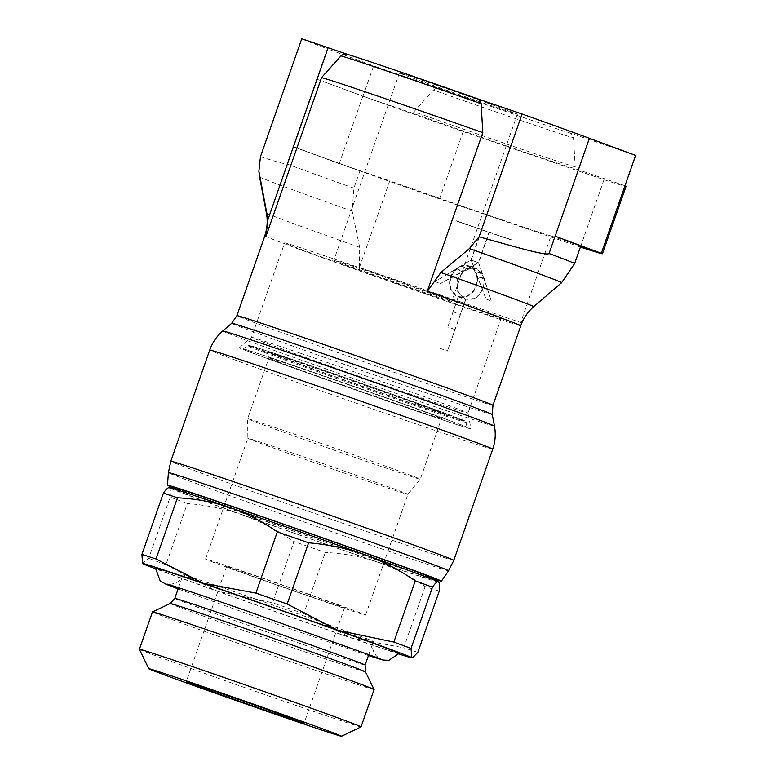 <?xml version="1.0" encoding="UTF-8"?>
<svg xmlns="http://www.w3.org/2000/svg" width="775" height="775" viewBox="0 0 775 775"><rect width="100%" height="100%" fill="white"/><g stroke="black" fill="none" stroke-linecap="round" stroke-linejoin="round"><path stroke-width="0.58" stroke-dasharray="3.88 2.91" d="M198.623 580.969A100.837 1.162 19.3 0 1 183.026 574.827L183.026 574.827A100.837 1.162 19.3 0 1 226 588.845A100.837 1.162 19.3 0 1 357.779 635.345A100.837 1.162 19.3 0 1 373.376 641.487L373.376 641.487A100.837 1.162 19.3 0 1 330.402 627.469A100.837 1.162 19.3 0 1 198.623 580.969M399.202 653.364A129.144 1.492 19.3 0 1 344.168 635.413A129.144 1.492 19.3 0 1 175.402 575.864A129.144 1.492 19.3 0 1 155.436 567.998M374.102 689.556A117.413 1.356 19.3 0 1 324.066 673.233A117.413 1.356 19.3 0 1 210.432 633.504A117.413 1.356 19.3 0 1 152.472 611.94M361.024 726.882A117.413 1.356 19.3 0 1 310.998 710.549A117.413 1.356 19.3 0 1 197.935 671.024A117.413 1.356 19.3 0 1 139.403 649.276M283.979 450.101A84.775 0.978 19.3 0 1 366.032 478.776A84.775 0.978 19.3 0 1 407.882 494.353L407.882 494.353A84.775 0.978 19.3 0 1 371.758 482.563A84.775 0.978 19.3 0 1 289.86 453.937A84.775 0.978 19.3 0 1 247.855 438.311L247.855 438.311A84.775 0.978 19.3 0 1 283.979 450.101M241.693 570.865A84.775 0.978 19.3 0 1 323.737 599.55A84.775 0.978 19.3 0 1 365.587 615.118A84.775 0.978 19.3 0 1 329.462 603.328A84.775 0.978 19.3 0 1 247.419 574.653A84.775 0.978 19.3 0 1 205.559 559.075A84.775 0.978 19.3 0 1 241.693 570.865M438.611 582.035A142.784 1.647 19.3 0 1 377.774 562.224A142.794 1.647 19.3 0 1 376.698 561.856C361.121 556.624 343.993 553.486 325.297 552.459A156.172 1.802 19.3 0 1 293.996 541.522L272.567 602.737L216.69 591.015L165.918 564.704L187.356 503.488C207.206 505.184 225.447 508.962 242.081 514.803A142.794 1.647 19.3 0 0 244.387 515.627C260.962 521.623 277.498 530.255 293.996 541.522M187.356 503.488A156.172 1.802 19.3 0 1 170.161 497.124L148.722 558.339L142.484 563.425M168.611 487.766L169.241 487.833A142.794 1.647 19.3 0 0 169.396 487.921C170.422 488.599 170.684 491.67 170.161 497.124M439.251 591.151A156.172 1.802 19.3 0 1 425.146 586.568C409.801 575.97 394.368 567.978 378.859 562.592A142.794 1.647 19.3 0 1 377.774 562.224A142.784 1.647 19.3 0 1 238.409 513.496A142.784 1.647 19.3 0 1 169.144 487.669M286.595 431.462A91.469 1.056 19.3 0 1 375.119 462.413A91.469 1.056 19.3 0 1 420.273 479.212L420.273 479.212A91.469 1.056 19.3 0 1 381.3 466.492A91.469 1.056 19.3 0 1 292.931 435.598A91.469 1.056 19.3 0 1 247.612 418.752A91.469 1.056 19.3 0 1 247.612 418.742A91.469 1.056 19.3 0 1 286.595 431.462M307.859 370.75A91.469 1.056 19.3 0 1 396.383 401.692A91.469 1.056 19.3 0 1 441.537 418.49A91.469 1.056 19.3 0 1 441.537 418.5A91.469 1.056 19.3 0 1 402.554 405.78A91.469 1.056 19.3 0 1 314.195 374.887A91.469 1.056 19.3 0 1 268.877 358.031L268.877 358.031A91.469 1.056 19.3 0 1 307.859 370.75M308.615 365.316A93.417 1.075 19.3 0 1 399.193 396.984A93.417 1.075 19.3 0 1 445.141 414.092A93.417 1.075 19.3 0 1 405.335 401.101A93.417 1.075 19.3 0 1 315.086 369.549A93.417 1.075 19.3 0 1 268.809 352.334A93.417 1.075 19.3 0 1 308.615 365.316M416.63 411.07A118.711 1.376 19.3 0 1 301.417 370.789A118.711 1.376 19.3 0 1 243.147 349.099A118.711 1.376 19.3 0 1 293.735 365.606A118.711 1.376 19.3 0 1 408.28 405.654A118.711 1.376 19.3 0 1 467.218 427.567A118.711 1.376 19.3 0 1 416.63 411.07M300.419 353.255A114.671 1.327 19.3 0 1 411.079 391.937A114.671 1.327 19.3 0 1 468.013 413.104A114.671 1.327 19.3 0 1 468.003 413.114A114.671 1.327 19.3 0 1 419.139 397.168A114.671 1.327 19.3 0 1 308.159 358.37A114.671 1.327 19.3 0 1 251.546 337.309A114.671 1.327 19.3 0 1 251.555 337.299A114.671 1.327 19.3 0 1 300.419 353.255M291.662 364.841A122.702 1.414 19.3 0 1 410.072 406.236A122.702 1.414 19.3 0 1 470.987 428.885A122.702 1.414 19.3 0 1 418.703 411.835A122.702 1.414 19.3 0 1 299.605 370.198A122.702 1.414 19.3 0 1 239.378 347.772A122.702 1.414 19.3 0 1 291.662 364.841M333.483 258.821A114.671 1.327 19.3 0 1 444.463 297.619A114.671 1.327 19.3 0 1 501.076 318.68A114.671 1.327 19.3 0 1 452.213 302.734A114.671 1.327 19.3 0 1 341.233 263.936A114.671 1.327 19.3 0 1 284.619 242.875A114.671 1.327 19.3 0 1 333.483 258.821M429.728 577.782A145.138 1.676 19.3 0 1 379.585 560.993A145.138 1.676 19.3 0 1 178.734 489.887M372.698 560.344A132.971 1.54 19.3 0 1 244.009 515.356A132.971 1.54 19.3 0 1 178.366 490.933A132.971 1.54 19.3 0 1 235.028 509.417A132.971 1.54 19.3 0 1 363.717 554.406A132.971 1.54 19.3 0 1 429.36 578.828A132.971 1.54 19.3 0 1 372.698 560.344M429.951 577.143A132.971 1.54 19.3 0 1 373.288 558.659A132.971 1.54 19.3 0 1 244.6 513.67A132.971 1.54 19.3 0 1 178.957 489.248M575.195 166.838A135.644 1.569 19.3 0 1 518.601 148.18A135.644 1.569 19.3 0 1 413.957 111.755L433.37 90.045A125.889 1.453 19.3 0 0 522.408 121.007A125.889 1.453 19.3 0 0 573.51 137.921L575.195 166.838L574.604 168.524A135.644 1.569 19.3 0 1 518.01 149.866A135.644 1.569 19.3 0 1 413.366 113.441L413.957 111.755M264.827 235.939A135.644 1.569 -160.7 0 0 285.907 244.241L285.694 244.358A135.644 1.569 19.3 0 0 462.859 306.861L464.302 303.161L359.435 267.443L389.767 180.817A135.644 1.569 -160.7 0 0 494.411 217.242A135.644 1.569 -160.7 0 0 551.006 235.9L520.674 322.526L464.467 303.209L465.707 299.673L476.102 298.075L483.397 288.387L484.385 279.145L491.224 300.962A135.644 1.569 -160.7 0 0 491.34 301L478.63 262.773L489.248 232.452A135.644 1.569 -160.7 0 0 512.459 240.328L512.517 240.153A135.644 1.569 19.3 0 1 489.161 232.238A135.644 1.569 19.3 0 1 461.813 222.832L461.755 223.006A135.644 1.569 -160.7 0 0 488.957 232.355L478.34 262.677L440.355 283.582A135.644 1.569 -160.7 0 0 440.52 283.64L462.859 271.783L457.531 279.552L457.686 291.729L465.572 299.625L464.302 303.161M462.946 306.9L447.398 351.027L463.15 306.968A135.644 1.569 -160.7 0 0 520.81 325.781M561.604 282.71L533.026 306.59L520.674 322.526M359.426 267.443L359.677 247.38L352.16 211.158L353.894 188.17L359.968 170.82L293.115 146.678A165.986 1.918 -160.7 0 0 359.968 170.82M507.703 110.418A62.465 0.727 -160.7 0 0 441.643 86.974A62.465 0.727 -160.7 0 0 399.445 72.927A62.465 0.727 -160.7 0 0 409.103 76.735A62.465 0.727 -160.7 0 0 475.162 100.178A62.465 0.727 -160.7 0 0 517.361 114.216A62.465 0.727 -160.7 0 0 507.703 110.418M343.548 263.936A62.465 0.727 19.3 0 1 333.889 260.129A62.465 0.727 19.3 0 1 376.088 274.176A62.465 0.727 19.3 0 1 442.147 297.619A62.465 0.727 19.3 0 1 451.806 301.427A62.465 0.727 19.3 0 1 409.607 287.38A62.465 0.727 19.3 0 1 343.548 263.936M334.877 603.938A62.465 0.727 -160.7 0 0 268.818 580.494A62.465 0.727 -160.7 0 0 226.62 566.447A62.465 0.727 -160.7 0 0 236.278 570.255A62.465 0.727 -160.7 0 0 302.337 593.698A62.465 0.727 -160.7 0 0 344.536 607.745A62.465 0.727 -160.7 0 0 334.877 603.938M465.775 299.014C458.383 295.498 455.816 289.075 458.083 279.736C462.132 271.027 468.168 267.549 476.179 269.303C483.261 272.703 485.508 279.019 482.922 288.232C479.183 297.058 473.467 300.652 465.775 299.014L458.122 296.195A15.742 13.127 110.3 0 1 451.166 277.179A15.742 13.127 110.3 0 1 469.049 266.658A15.742 13.127 110.3 0 1 476.005 285.675A15.742 13.127 110.3 0 1 458.122 296.195M482.486 273.682L476.664 268.789L468.168 268.789L478.485 262.725L482.486 273.672L475.259 270.998L471.093 259.983L478.485 262.725M462.859 271.783L455.816 269.187A16.382 13.659 -69.7 0 0 450.653 277.004A16.382 13.659 -69.7 0 0 457.899 296.796A16.382 13.659 -69.7 0 0 458.19 296.893L465.581 299.634M476.179 269.303L469.049 266.658M455.196 329.685L447.805 326.953L458.316 296.932A16.382 13.659 -69.7 0 0 476.518 285.839A16.382 13.659 -69.7 0 0 477.352 276.539L484.385 279.145M458.316 296.932L465.707 299.673M463.053 306.939L464.467 303.209M484.278 278.487L477.226 275.871L485.973 299.014L477.352 276.539M485.828 298.966L491.224 300.962M485.973 299.014L491.34 301M477.226 275.871A16.382 13.659 -69.7 0 0 475.588 271.55L482.796 274.214M478.63 262.773L471.239 260.032L475.588 271.55M471.239 260.032L481.856 229.72L489.248 232.452M467.548 269.002L460.331 266.338L470.948 259.935L481.566 229.623L456.417 220.836L481.856 229.72M507.063 238.332L512.459 240.328M507.121 238.157L512.517 240.153M456.417 220.836L461.813 222.832M456.359 221.011L461.755 223.006M447.805 326.953L458.19 296.893M452.823 311.695L460.214 314.427M440.006 348.295L447.398 351.027M460.331 266.338A16.382 13.659 -69.7 0 0 456.339 268.741L434.978 281.596L455.816 269.187M475.259 270.998A16.382 13.659 -69.7 0 0 469.272 266.058A16.382 13.659 -69.7 0 0 460.931 266.106L471.093 259.983M456.339 268.741L463.392 271.347M460.931 266.106L468.168 268.78M435.124 281.645L440.52 283.64M434.978 281.596L440.355 283.582M470.948 259.935L478.34 262.677M481.566 229.623L488.957 232.355M353.894 188.17A165.986 1.918 19.3 0 1 287.012 164.009C281.751 163.922 257.891 155.688 260.448 156.724M562.359 282.032L561.604 282.701M551.006 235.9L601.245 253.057A168.592 1.947 19.3 0 1 601.381 253.125M624.97 185.748A168.592 1.947 -160.7 0 0 624.834 185.68L601.245 253.057M624.834 185.68L574.604 168.524M568.918 132.632C571.417 133.387 572.948 135.17 573.51 137.969M635.597 155.417L569.518 132.835A121.365 1.405 19.3 0 1 439.687 88.486L373.608 65.914L362.991 96.226L316.791 79.137L327.408 48.825L373.608 65.914M293.144 146.688L339.334 163.777M339.392 163.602L389.767 180.817M580.398 247.06L439.551 198.943A168.592 1.947 19.3 0 1 339.256 163.554L293.057 146.465M316.655 79.089L362.845 96.177A168.592 1.947 -160.7 0 0 463.14 131.566L603.996 179.693A168.592 1.947 -160.7 0 0 626.035 186.368M413.366 113.441L362.991 96.226M362.845 96.177L339.256 163.554M603.996 179.693L580.407 247.07M463.14 131.566L439.551 198.943M433.341 90.074C435.531 88.224 437.846 87.759 440.287 88.689M301.756 38.75A165.986 1.918 -160.7 0 0 327.408 48.825M425.146 586.568L403.707 647.784L351.23 638.019L303.858 613.674L325.297 552.459M417.812 652.356A156.172 1.802 19.3 0 1 403.707 647.784M398.825 653.984A142.784 1.647 19.3 0 1 351.23 638.019A142.784 1.647 19.3 0 1 216.69 591.015A142.784 1.647 19.3 0 1 155.339 568.714M303.858 613.674A156.172 1.802 19.3 0 1 272.567 602.737M165.918 564.704A156.172 1.802 19.3 0 1 148.722 558.339M365.103 665.057A100.818 1.162 19.3 0 1 322.138 651.039A100.818 1.162 19.3 0 1 190.379 604.548A100.818 1.162 19.3 0 1 174.792 598.407M365.5 671.906A103.472 1.192 19.3 0 1 321.412 657.529A103.472 1.192 19.3 0 1 186.194 609.828A103.472 1.192 19.3 0 1 170.209 603.512M265.069 352.751A116.085 1.347 19.3 0 1 247.128 345.679A116.085 1.347 19.3 0 1 296.593 361.818A116.085 1.347 19.3 0 1 448.289 415.352A116.085 1.347 19.3 0 1 466.24 422.404A116.085 1.347 19.3 0 1 416.776 406.284A116.085 1.347 19.3 0 1 265.069 352.751M266.59 352.325A114.535 1.327 19.3 0 1 297.687 361.276A114.535 1.327 19.3 0 1 447.369 414.092A114.535 1.327 19.3 0 1 416.272 405.141A114.535 1.327 19.3 0 1 266.59 352.325M492.958 405.325A135.644 1.569 19.3 0 1 435.153 386.463A135.644 1.569 19.3 0 1 257.881 323.921A135.644 1.569 19.3 0 1 236.908 315.657M492.261 414.528A138.037 1.598 19.3 0 1 433.438 395.347A138.037 1.598 19.3 0 1 253.047 331.7A138.037 1.598 19.3 0 1 231.706 323.282M494.46 426.134A143.947 1.666 19.3 0 1 433.118 406.139A143.947 1.666 19.3 0 1 244.997 339.76A143.947 1.666 19.3 0 1 222.754 330.983M492.726 449.18A149.924 1.734 19.3 0 1 428.837 428.333A149.924 1.734 19.3 0 1 232.907 359.203A149.924 1.734 19.3 0 1 209.725 350.077M453.792 560.364A149.924 1.734 19.3 0 1 389.903 539.516A149.924 1.734 19.3 0 1 193.973 470.386A149.924 1.734 19.3 0 1 170.791 461.261M448.541 570.758A148.403 1.715 19.3 0 1 385.301 550.124A148.403 1.715 19.3 0 1 191.357 481.701A148.403 1.715 19.3 0 1 168.407 472.663M533.723 306.677A141.622 1.637 19.3 0 1 533.026 306.59M352.16 211.158A160.008 1.85 19.3 0 1 284.318 186.668A160.008 1.85 19.3 0 1 259.577 176.932M359.687 247.37A141.622 1.637 19.3 0 1 288.3 221.679A141.622 1.637 19.3 0 1 266.406 213.067M293.086 146.659L287.012 164.009M316.723 79.118L293.124 146.494M368.435 655.563L273.41 623.013L178.105 588.913M178.531 587.702L183.026 574.827C180.517 584.873 165.705 585.048 166.964 584.098M365.587 615.118L407.882 494.353L420.273 479.212L441.537 418.49L445.141 414.092M243.147 349.099L248.155 345.243L254.898 347.006C279.329 354.485 403.785 397.866 447.398 414.102L465.61 421.338L467.218 427.567M501.076 318.68L468.003 413.114L470.987 428.885M178.366 490.933L178.57 490.362M399.445 72.927L333.889 260.129M226.62 566.447L186.213 681.835M457.899 296.796L465.291 299.528M469.272 266.058L476.664 268.789M344.536 607.745L304.129 723.133M517.361 114.216L451.806 301.427M429.36 578.828L429.553 578.266M239.378 347.772L251.555 337.299L284.619 242.875M205.559 559.075L247.855 438.311L247.612 418.752L268.877 358.031L268.809 352.334M368.861 654.352L373.376 641.487C371.709 646.989 372.756 651.833 376.514 656.038L380.147 658.75"/><path stroke-width="1.16" d="M178.105 588.913L165.966 584.224L160.183 580.901L155.436 567.998A129.144 1.492 19.3 0 1 242.536 596.982A129.144 1.492 19.3 0 1 379.237 645.498A129.144 1.492 19.3 0 1 399.202 653.364L388.788 660.368L382.831 660L368.435 655.563M148.771 668.738L139.403 649.276A117.413 1.356 19.3 0 1 139.403 649.256L152.472 611.94A117.413 1.356 19.3 0 1 152.481 611.93A117.413 1.356 19.3 0 1 202.507 628.263A117.413 1.356 19.3 0 1 315.57 667.788A117.413 1.356 19.3 0 1 374.102 689.537A117.413 1.356 19.3 0 1 374.102 689.556L361.034 726.873A117.413 1.356 19.3 0 1 361.024 726.882L341.552 736.25A102.135 1.182 19.3 0 1 298.036 722.038A102.135 1.182 19.3 0 1 199.688 687.658A102.135 1.182 19.3 0 1 148.771 668.738A102.135 1.182 19.3 0 1 192.297 682.92A102.135 1.182 19.3 0 1 291.632 717.65A102.135 1.182 19.3 0 1 341.552 736.25M139.403 649.256A117.413 1.356 19.3 0 1 189.439 665.58A117.413 1.356 19.3 0 1 303.073 705.308A117.413 1.356 19.3 0 1 361.034 726.873M155.339 568.714A142.784 1.647 19.3 0 1 142.774 563.667A142.784 1.647 19.3 0 1 142.571 563.532L141.932 554.416L163.37 493.2C166.199 489.083 168.156 487.291 169.241 487.833M163.37 493.2A156.172 1.802 19.3 0 1 177.475 497.773L156.037 558.988L203.408 583.333L255.886 593.098L277.314 531.892C261.979 521.284 246.547 513.292 231.028 507.916A142.794 1.647 19.3 0 0 229.943 507.538A142.784 1.647 19.3 0 1 366.943 555.423A142.784 1.647 19.3 0 1 438.611 582.035L438.476 581.938C439.512 582.626 439.764 585.697 439.251 591.151L417.812 652.356L412.571 657.791L411.864 657.684A142.784 1.647 19.3 0 1 412.038 657.898A142.784 1.647 19.3 0 1 398.825 653.984M168.611 487.766L169.144 487.669A142.784 1.647 19.3 0 1 229.952 507.538A142.794 1.647 19.3 0 0 228.867 507.17C213.299 501.938 196.162 498.809 177.475 497.773M178.734 489.887A145.138 1.676 19.3 0 1 167.468 485.228A145.138 1.676 19.3 0 1 229.322 505.407A145.138 1.676 19.3 0 1 369.975 554.58A145.138 1.676 19.3 0 1 441.43 581.173A145.138 1.676 19.3 0 1 429.728 577.782M178.57 490.362L178.957 489.248A132.971 1.54 19.3 0 1 235.619 507.732A132.971 1.54 19.3 0 1 364.308 552.72A132.971 1.54 19.3 0 1 429.951 577.143L429.553 578.266M340.981 55.868L321.567 77.578A135.644 1.569 19.3 0 1 378.161 96.226A135.644 1.569 19.3 0 1 482.806 132.661L481.12 103.743A125.889 1.453 19.3 0 0 392.082 72.792A125.889 1.453 19.3 0 0 340.981 55.868M321.567 77.578L266.028 236.142A135.644 1.569 -160.7 0 0 264.827 235.939L236.908 315.657A135.644 1.569 19.3 0 1 294.713 334.519A135.644 1.569 19.3 0 1 471.985 397.062A135.644 1.569 19.3 0 1 492.958 405.325L492.261 414.528L494.46 426.134C495.903 433.971 495.322 441.653 492.726 449.18A149.924 1.734 19.3 0 0 469.543 440.045A149.924 1.734 19.3 0 0 273.614 370.915A149.924 1.734 19.3 0 0 209.725 350.077C212.398 342.569 216.738 336.205 222.754 330.983A143.947 1.666 19.3 0 1 284.086 351.007A143.947 1.666 19.3 0 1 472.198 417.386A143.947 1.666 19.3 0 1 494.46 426.134M195.872 685.643A62.465 0.727 19.3 0 1 186.213 681.835A62.465 0.727 19.3 0 1 228.412 695.882A62.465 0.727 19.3 0 1 294.471 719.326A62.465 0.727 19.3 0 1 304.129 723.133A62.465 0.727 19.3 0 1 277.508 714.443A62.465 0.727 19.3 0 1 195.872 685.643M601.322 253.28L580.688 246.227A165.986 1.918 -160.7 0 0 555.123 236.181L601.322 253.28L635.597 155.417L589.397 138.328A164.029 1.899 -160.7 0 0 522.079 114.022L477.129 98.657A121.365 1.405 19.3 0 0 347.297 54.308L301.756 38.75L260.448 156.724L258.869 171.197L268.005 219.383L265.912 236.104M492.958 405.325L520.81 325.781A135.644 1.569 -160.7 0 0 499.797 317.498L500.001 317.382A135.644 1.569 -160.7 0 0 427.316 291.245M427.393 291.274L440.868 272.5L469.398 248.591L479.086 236.772C517.254 247.506 546.462 255.973 549.039 253.532A165.986 1.918 19.3 0 1 574.614 263.577L561.604 282.701A160.008 1.85 19.3 0 1 561.604 282.71M580.688 246.227L574.614 263.577M522.079 114.022L479.086 236.772M601.381 253.125A168.592 1.947 19.3 0 1 602.446 253.745A168.592 1.947 19.3 0 1 580.407 247.07L580.398 247.06M602.446 253.745L626.035 186.368A168.592 1.947 -160.7 0 0 624.97 185.748M427.277 291.226L482.806 132.661M481.12 103.792C480.558 100.992 479.028 99.21 476.528 98.454M347.897 54.512C345.456 53.582 343.141 54.047 340.952 55.897M363.339 554.144C346.706 548.293 328.474 544.525 308.615 542.82L287.186 604.035L337.948 630.346L393.826 642.068L415.264 580.863C398.757 569.596 382.22 560.955 365.645 554.968A142.794 1.647 19.3 0 0 363.339 554.144M415.264 580.863A156.172 1.802 19.3 0 1 432.45 587.217C435.288 583.1 437.245 581.318 438.33 581.851A142.794 1.647 19.3 0 1 438.476 581.938M432.45 587.217L411.021 648.433L411.864 657.684A142.784 1.647 19.3 0 0 337.948 630.346A142.784 1.647 19.3 0 0 203.408 583.333A142.784 1.647 19.3 0 0 142.571 563.532M277.314 531.892A156.172 1.802 19.3 0 1 308.615 542.82M393.826 642.068A156.172 1.802 19.3 0 1 411.021 648.433M255.886 593.098A156.172 1.802 19.3 0 1 287.186 604.035M141.932 554.416A156.172 1.802 19.3 0 1 156.037 558.988M365.103 665.057L365.5 671.906A103.472 1.192 19.3 0 0 349.506 665.618A103.472 1.192 19.3 0 0 214.287 617.908A103.472 1.192 19.3 0 0 170.209 603.512L174.792 598.407A100.818 1.162 19.3 0 1 217.756 612.424A100.818 1.162 19.3 0 1 349.515 658.915A100.818 1.162 19.3 0 1 365.103 665.057L368.861 654.352M222.754 330.983L231.706 323.282A138.037 1.598 19.3 0 1 290.528 342.482A138.037 1.598 19.3 0 1 470.919 406.129A138.037 1.598 19.3 0 1 492.261 414.528M170.791 461.261A149.924 1.734 19.3 0 1 234.68 482.098A149.924 1.734 19.3 0 1 430.609 551.228A149.924 1.734 19.3 0 1 453.792 560.364L448.541 570.758A148.403 1.715 19.3 0 0 425.591 561.72A148.403 1.715 19.3 0 0 231.657 493.287A148.403 1.715 19.3 0 0 168.407 472.663L170.791 461.261L209.725 350.077M440.868 272.49A141.622 1.637 19.3 0 1 511.839 298.046A141.622 1.637 19.3 0 1 533.723 306.677L561.604 282.701A160.008 1.85 19.3 0 0 536.872 272.945A160.008 1.85 19.3 0 0 469.398 248.591M264.73 235.91C267.278 228.441 267.83 220.817 266.406 213.067A141.622 1.637 19.3 0 1 267.065 213.115M258.869 171.197L259.577 176.932A160.008 1.85 19.3 0 1 259.586 176.913M549.039 253.532L555.113 236.181M589.397 138.328L555.132 236.191M328.106 47.75L268.005 219.383M166.964 584.098C167.197 583.866 199.94 594.638 243.079 609.634L380.147 658.75M174.792 598.407L178.531 587.702M170.209 603.512L152.481 611.93M167.468 485.228L168.407 472.663M520.722 325.742C523.387 318.244 527.717 311.889 533.723 306.677M266.406 213.067L259.577 176.932M441.43 581.173L448.541 570.758M453.792 560.364L492.726 449.18M231.706 323.282L236.908 315.657M412.038 657.898L412.571 657.791M365.5 671.906L374.102 689.537"/></g></svg>
